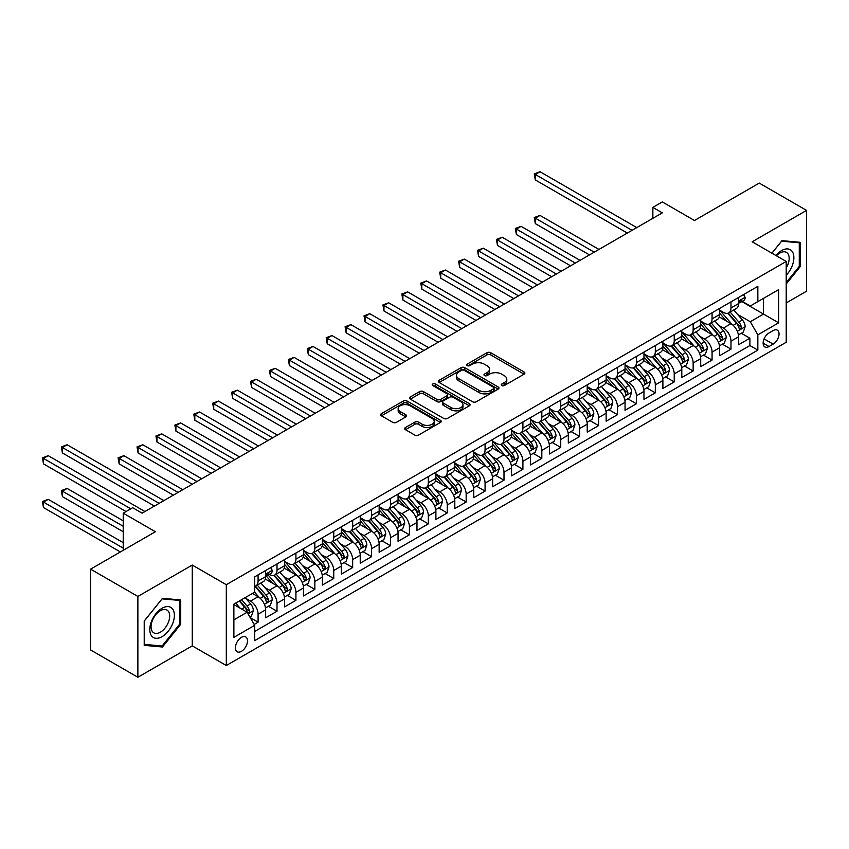 <?xml version="1.0" encoding="UTF-8"?>
<svg xmlns="http://www.w3.org/2000/svg" width="849" height="849" viewBox="0 0 849 849"><rect width="100%" height="100%" fill="white"/><g stroke="black" fill="none" stroke-linecap="round" stroke-linejoin="round"><path stroke-width="1.27" d="M501.78 385.542A1.836 1.061 0 0 0 504.38 385.542L524.098 374.154A2.621 1.518 0 0 0 524.873 373.082A2.621 1.518 0 0 0 524.098 372.011L490.68 352.717A2.621 1.518 0 0 0 486.965 352.717L467.247 364.104A1.836 1.061 0 0 0 466.706 364.858A1.836 1.061 0 0 0 467.247 365.601A1.836 1.061 0 0 0 469.837 365.601L472.394 364.136A8.405 4.85 0 0 1 484.28 364.136L487.061 365.739A8.405 4.85 0 0 1 489.523 369.166A8.405 4.85 0 0 1 487.061 372.594L484.514 374.069A1.836 1.061 0 0 0 483.972 374.823A1.836 1.061 0 0 0 484.514 375.576A1.836 1.061 0 0 0 487.114 375.576L489.661 374.101A8.405 4.85 0 0 1 501.547 374.101L504.327 375.704A8.405 4.85 0 0 1 506.789 379.142A8.405 4.85 0 0 1 504.327 382.57L501.78 384.045A1.836 1.061 0 0 0 501.239 384.788A1.836 1.061 0 0 0 501.78 385.542L501.78 384.045M241.445 651.332A8.564 4.945 120 0 0 247.038 643.786A8.564 4.945 120 0 0 245.722 636.92A8.564 4.945 120 0 0 241.445 637.344A8.564 4.945 120 0 0 235.852 644.89A8.564 4.945 120 0 0 237.168 651.756A8.564 4.945 120 0 0 241.445 651.332M405.461 427.535A2.621 1.518 0 0 0 404.686 428.607A2.621 1.518 0 0 0 405.461 429.679L414.832 435.091A2.621 1.518 0 0 0 418.546 435.091L440.461 422.441A2.621 1.518 0 0 0 441.225 421.369A2.621 1.518 0 0 0 440.461 420.297L407.042 401.004A2.621 1.518 0 0 0 403.328 401.004L381.413 413.654A2.621 1.518 0 0 0 380.649 414.726A2.621 1.518 0 0 0 381.413 415.798L392.737 422.335A2.621 1.518 0 0 0 396.451 422.335L405.833 416.923A2.621 1.518 0 0 0 406.597 415.851A2.621 1.518 0 0 0 405.833 414.779L400.219 411.542A7.025 4.054 0 0 1 398.16 408.666A7.025 4.054 0 0 1 402.49 404.92A7.025 4.054 0 0 1 410.152 405.801L432.152 418.504A7.025 4.054 0 0 1 434.21 421.369A7.025 4.054 0 0 1 429.87 425.116A7.025 4.054 0 0 1 422.218 424.245L418.546 422.123A2.621 1.518 0 0 0 414.832 422.123L405.461 427.535L405.461 429.679M786.216 302.955L806.55 291.207L806.55 210.393L759.261 183.097L694.471 220.496L662.316 201.935L652.86 207.389L662.316 212.855L142.133 513.178L132.677 507.713L123.222 513.178L123.222 550.311M137.878 596.444L137.878 677.269L192.267 645.866L192.267 565.052L137.878 596.444L90.588 569.148L155.378 531.739L123.222 513.178M192.267 565.052L226.312 584.706L786.216 261.45L786.216 342.264L226.312 665.52L226.312 584.706M806.55 210.393L752.172 241.795L786.216 261.45M472.575 401.757A2.621 1.518 0 0 0 476.289 401.757L498.204 389.107A2.621 1.518 0 0 0 498.968 388.035A2.621 1.518 0 0 0 498.204 386.964L464.785 367.67A2.621 1.518 0 0 0 461.071 367.67L439.156 380.32A2.621 1.518 0 0 0 438.392 381.392A2.621 1.518 0 0 0 439.156 382.464L472.575 401.757M433.489 385.945A1.836 1.061 0 0 1 435.357 386.199L435.357 384.013L469.327 403.636A2.621 1.518 0 0 1 470.102 404.708A2.621 1.518 0 0 1 469.327 405.78L447.423 418.43A2.621 1.518 0 0 1 443.709 418.43L410.29 399.126L410.29 396.982A2.621 1.518 0 0 0 409.515 398.054A2.621 1.518 0 0 0 410.29 399.126M410.29 396.982L419.661 391.569A2.621 1.518 0 0 1 423.375 391.569L436.927 399.401A2.621 1.518 0 0 0 440.642 399.401L446.861 395.804A2.621 1.518 0 0 0 447.635 394.732A2.621 1.518 0 0 0 446.861 393.66L432.757 385.52A1.836 1.061 0 0 1 432.215 384.767A1.836 1.061 0 0 1 433.351 383.79A1.836 1.061 0 0 1 435.357 384.013M137.878 677.269L90.588 649.963L90.588 569.148M254.169 624.439L258.085 622.168L250.243 617.637M245.775 598.354L250.519 601.092A10.697 6.176 60 0 1 258.085 614.198L265.652 609.826L265.652 617.796L277.007 611.248L268.401 606.282M264.686 587.423L269.441 590.172A10.697 6.176 60 0 1 277.007 603.278L284.574 598.906L284.574 606.876L295.919 600.328L287.312 595.361M283.608 576.503L288.352 579.251A10.697 6.176 60 0 1 295.919 592.358L303.486 587.986L303.486 595.956L314.841 589.408L306.234 584.441M302.52 565.583L307.274 568.331A10.697 6.176 60 0 1 314.841 581.438L322.408 577.065L322.408 585.035L333.753 578.487L325.146 573.521M321.431 554.662L326.186 557.411A10.697 6.176 60 0 1 333.753 570.517L341.319 566.145L341.319 574.115L352.664 567.567L344.057 562.59M340.353 543.742L345.097 546.491A10.697 6.176 60 0 1 352.664 559.587L360.231 555.225L360.231 563.195L371.586 556.647L362.979 551.67M359.265 532.822L364.019 535.57A10.697 6.176 60 0 1 371.586 548.666L379.153 544.305L379.153 552.274L390.498 545.727L381.891 540.749M378.187 521.902L382.931 524.64A10.697 6.176 60 0 1 390.498 537.746L398.064 533.384L398.064 541.354L409.42 534.806L400.813 529.829M397.099 510.981L401.853 513.719A10.697 6.176 60 0 1 409.42 526.826L416.976 522.464L416.976 530.434L428.331 523.875L419.724 518.909M416.01 500.061L420.764 502.799A10.697 6.176 60 0 1 428.331 515.905L435.898 511.544L435.898 519.514L447.243 512.955L438.636 507.989M434.932 489.141L439.676 491.879A10.697 6.176 60 0 1 447.243 504.985L454.809 500.623L454.809 508.593L466.165 502.035L457.558 497.068M453.844 478.22L458.598 480.959A10.697 6.176 60 0 1 466.165 494.065L473.731 489.693L473.731 497.673L485.076 491.115L476.469 486.148M472.766 467.3L477.509 470.038A10.697 6.176 60 0 1 485.076 483.145L492.643 478.772L492.643 486.753L503.998 480.194L495.392 475.228M491.677 456.38L496.432 459.118A10.697 6.176 60 0 1 503.998 472.224L511.554 467.852L511.554 475.833L522.91 469.274L514.303 464.307M510.589 445.46L515.343 448.198A10.697 6.176 60 0 1 522.91 461.304L530.476 456.932L530.476 464.912L541.821 458.354L533.214 453.387M529.511 434.539L534.254 437.277A10.697 6.176 60 0 1 541.821 450.384L549.388 446.012L549.388 453.982L560.743 447.434L552.137 442.467M548.422 423.619L553.177 426.357A10.697 6.176 60 0 1 560.743 439.464L568.31 435.091L568.31 443.061L579.655 436.513L571.048 431.547M567.344 412.699L572.088 415.437A10.697 6.176 60 0 1 579.655 428.543L587.221 424.171L587.221 432.141L598.577 425.593L589.97 420.626M586.256 401.768L591.01 404.517A10.697 6.176 60 0 1 598.577 417.623L606.133 413.251L606.133 421.221L617.488 414.673L608.882 409.706M605.167 390.848L609.922 393.596A10.697 6.176 60 0 1 617.488 406.703L625.055 402.33L625.055 410.3L636.4 403.753L627.793 398.786M624.089 379.928L628.833 382.676A10.697 6.176 60 0 1 636.4 395.783L643.966 391.41L643.966 399.38L655.322 392.832L646.715 387.866M643.001 369.007L647.755 371.756A10.697 6.176 60 0 1 655.322 384.862L662.889 380.49L662.889 388.46L674.233 381.912L665.627 376.935M661.923 358.087L666.667 360.836A10.697 6.176 60 0 1 674.233 373.931L681.8 369.57L681.8 377.54L693.155 370.992L684.549 366.015M680.834 347.167L685.589 349.915A10.697 6.176 60 0 1 693.155 363.011L700.712 358.649L700.712 366.619L712.067 360.072L703.46 355.094M699.746 336.246L704.5 338.984A10.697 6.176 60 0 1 712.067 352.091L719.634 347.729L719.634 355.699L730.978 349.151L730.978 341.171A10.697 6.176 -120 0 0 723.412 328.064L718.668 325.326M722.372 344.174L730.978 349.151M265.652 609.826A10.697 6.176 -120 0 0 258.085 596.72L252.418 593.451M284.574 598.906A10.697 6.176 -120 0 0 277.007 585.799L265.302 579.05M303.486 587.986A10.697 6.176 -120 0 0 295.919 574.879L284.224 568.13M322.408 577.065A10.697 6.176 -120 0 0 314.841 563.959L303.135 557.209M341.319 566.145A10.697 6.176 -120 0 0 333.753 553.039L322.058 546.289M360.231 555.225A10.697 6.176 -120 0 0 352.664 542.118L340.969 535.369M379.153 544.305A10.697 6.176 -120 0 0 371.586 531.198L359.88 524.449M398.064 533.384A10.697 6.176 -120 0 0 390.498 520.278L378.803 513.518M416.976 522.464A10.697 6.176 -120 0 0 409.42 509.358L397.714 502.597M435.898 511.544A10.697 6.176 -120 0 0 428.331 498.437L416.636 491.677M454.809 500.623A10.697 6.176 -120 0 0 447.243 487.517L435.548 480.757M473.731 489.693A10.697 6.176 -120 0 0 466.165 476.597L454.459 469.837M492.643 478.772A10.697 6.176 -120 0 0 485.076 465.677L473.381 458.916M511.554 467.852A10.697 6.176 -120 0 0 503.998 454.746L492.293 447.996M530.476 456.932A10.697 6.176 -120 0 0 522.91 443.825L511.215 437.076M549.388 446.012A10.697 6.176 -120 0 0 541.821 432.905L530.126 426.156M568.31 435.091A10.697 6.176 -120 0 0 560.743 421.985L549.038 415.235M587.221 424.171A10.697 6.176 -120 0 0 579.655 411.065L567.96 404.315M606.133 413.251A10.697 6.176 -120 0 0 598.577 400.144L586.871 393.395M625.055 402.33A10.697 6.176 -120 0 0 617.488 389.224L605.793 382.474M643.966 391.41A10.697 6.176 -120 0 0 636.4 378.304L624.705 371.554M662.889 380.49A10.697 6.176 -120 0 0 655.322 367.384L643.616 360.634M681.8 369.57A10.697 6.176 -120 0 0 674.233 356.463L662.538 349.714M700.712 358.649A10.697 6.176 -120 0 0 693.155 345.543L681.45 338.793M719.634 347.729A10.697 6.176 -120 0 0 712.067 334.623L700.372 327.863M773.163 330.579L769.003 332.988A8.288 4.786 120 0 0 763.58 340.29A8.288 4.786 120 0 0 764.853 346.933A8.288 4.786 120 0 0 769.003 346.53L773.163 344.121A8.288 4.786 120 0 0 778.586 336.82A8.288 4.786 120 0 0 777.313 330.165A8.288 4.786 120 0 0 773.163 330.579M233.878 619.876L247.123 612.235L254.689 625.331L254.689 640.624L757.839 350.128L757.839 334.835L750.272 321.739L737.579 314.406M254.689 625.331L233.878 637.344L233.878 604.148L254.689 592.135L254.689 576.842L757.839 286.346L757.839 301.639L778.65 289.626L778.65 322.822L757.839 334.835M269.335 574.391L269.441 574.444A10.697 6.176 60 0 0 274.789 574.975L282.356 570.602A10.697 6.176 -120 0 0 284.574 565.71L284.574 559.587M284.574 561.338L288.352 563.524A10.697 6.176 60 0 0 293.701 564.054L301.268 559.682A10.697 6.176 -120 0 0 303.486 554.79L303.486 548.666M303.486 550.417L307.274 552.603A10.697 6.176 60 0 0 312.623 553.134L320.19 548.762A10.697 6.176 -120 0 0 322.408 543.869L322.408 537.746M322.408 539.497L326.186 541.683A10.697 6.176 60 0 0 331.534 542.214L339.101 537.841A10.697 6.176 -120 0 0 341.319 532.949L341.319 526.826M341.319 528.577L345.097 530.763A10.697 6.176 60 0 0 350.457 531.294L358.013 526.921A10.697 6.176 -120 0 0 360.231 522.018L360.231 515.905M360.231 517.657L364.019 519.843A10.697 6.176 60 0 0 369.368 520.373L376.935 516.001A10.697 6.176 -120 0 0 379.153 511.098L379.153 504.985M379.153 506.736L382.931 508.922A10.697 6.176 60 0 0 388.28 509.453L395.846 505.081A10.697 6.176 -120 0 0 398.064 500.178L398.064 494.065M398.064 495.816L401.853 498.002A10.697 6.176 60 0 0 407.202 498.522L414.768 494.16A10.697 6.176 -120 0 0 416.976 489.257L416.976 483.145M416.976 484.896L420.764 487.071A10.697 6.176 60 0 0 426.113 487.602L433.68 483.24A10.697 6.176 -120 0 0 435.898 478.337L435.898 472.224M435.898 473.975L439.676 476.151A10.697 6.176 60 0 0 445.035 476.682L452.591 472.32A10.697 6.176 -120 0 0 454.809 467.417L454.809 461.304M454.809 463.055L458.598 465.231A10.697 6.176 60 0 0 463.947 465.761L471.513 461.4A10.697 6.176 -120 0 0 473.731 456.497L473.731 450.384M473.731 452.124L477.509 454.311A10.697 6.176 60 0 0 482.858 454.841L490.425 450.479A10.697 6.176 -120 0 0 492.643 445.576L492.643 439.464M492.643 441.204L496.432 443.39A10.697 6.176 60 0 0 501.78 443.921L509.347 439.559A10.697 6.176 -120 0 0 511.554 434.656L511.554 428.543M511.554 430.284L515.343 432.47A10.697 6.176 60 0 0 520.692 433.001L528.258 428.639A10.697 6.176 -120 0 0 530.476 423.736L530.476 417.623M530.476 419.364L534.254 421.55A10.697 6.176 60 0 0 539.614 422.08L547.17 417.708A10.697 6.176 -120 0 0 549.388 412.816L549.388 406.703M549.388 408.443L553.177 410.629A10.697 6.176 60 0 0 558.525 411.16L566.092 406.788A10.697 6.176 -120 0 0 568.31 401.895L568.31 395.783M568.31 397.523L572.088 399.709A10.697 6.176 60 0 0 577.437 400.24L585.003 395.867A10.697 6.176 -120 0 0 587.221 390.975L587.221 384.852M587.221 386.603L591.01 388.789A10.697 6.176 60 0 0 596.359 389.32L603.926 384.947A10.697 6.176 -120 0 0 606.133 380.055L606.133 373.931M606.133 375.683L609.922 377.869A10.697 6.176 60 0 0 615.27 378.399L622.837 374.027A10.697 6.176 -120 0 0 625.055 369.135L625.055 363.011M625.055 364.762L628.833 366.948A10.697 6.176 60 0 0 634.182 367.479L641.748 363.107A10.697 6.176 -120 0 0 643.966 358.214L643.966 352.091M643.966 353.842L647.755 356.028A10.697 6.176 60 0 0 653.104 356.559L660.671 352.186A10.697 6.176 -120 0 0 662.889 347.294L662.889 341.171M662.889 342.922L666.667 345.108A10.697 6.176 60 0 0 672.015 345.639L679.582 341.266A10.697 6.176 -120 0 0 681.8 336.363L681.8 330.25M681.8 332.001L685.589 334.188A10.697 6.176 60 0 0 690.937 334.718L698.504 330.346A10.697 6.176 -120 0 0 700.712 325.443L700.712 319.33M700.712 321.081L704.5 323.267A10.697 6.176 60 0 0 709.849 323.798L717.416 319.426A10.697 6.176 -120 0 0 719.634 314.523L719.634 308.41M254.689 631.454L749.9 345.543L749.9 338.22L738.545 344.779L738.545 336.809A10.697 6.176 -120 0 0 730.978 323.702L719.283 316.942M719.634 310.161L723.412 312.347A10.697 6.176 -120 0 0 728.76 312.867A10.697 6.176 -120 0 0 730.978 307.975L730.978 301.862M728.76 312.867L736.327 308.505A10.697 6.176 -120 0 0 738.545 303.602L738.545 297.49M258.085 574.879L258.085 580.992A10.697 6.176 60 0 1 255.878 585.895A10.697 6.176 60 0 1 254.689 586.33M255.878 585.895L263.434 581.523A10.697 6.176 -120 0 0 265.652 576.63L265.652 570.507M277.007 563.959L277.007 570.072A10.697 6.176 60 0 1 274.789 574.975M295.919 553.039L295.919 559.151A10.697 6.176 60 0 1 293.701 564.054M314.841 542.118L314.841 548.231A10.697 6.176 60 0 1 312.623 553.134M333.753 531.198L333.753 537.311A10.697 6.176 60 0 1 331.534 542.214M352.664 520.278L352.664 526.391A10.697 6.176 60 0 1 350.457 531.294M371.586 509.358L371.586 515.47A10.697 6.176 60 0 1 369.368 520.373M390.498 498.437L390.498 504.55A10.697 6.176 60 0 1 388.28 509.453M409.42 487.517L409.42 493.63A10.697 6.176 60 0 1 407.202 498.522M428.331 476.597L428.331 482.71A10.697 6.176 60 0 1 426.113 487.602M447.243 465.666L447.243 471.789A10.697 6.176 60 0 1 445.035 476.682M466.165 454.746L466.165 460.869A10.697 6.176 60 0 1 463.947 465.761M485.076 443.825L485.076 449.949A10.697 6.176 60 0 1 482.858 454.841M503.998 432.905L503.998 439.029A10.697 6.176 60 0 1 501.78 443.921M522.91 421.985L522.91 428.108A10.697 6.176 60 0 1 520.692 433.001M541.821 411.065L541.821 417.177A10.697 6.176 60 0 1 539.614 422.08M560.743 400.144L560.743 406.257A10.697 6.176 60 0 1 558.525 411.16M579.655 389.224L579.655 395.337A10.697 6.176 60 0 1 577.437 400.24M598.577 378.304L598.577 384.417A10.697 6.176 60 0 1 596.359 389.32M617.488 367.384L617.488 373.496A10.697 6.176 60 0 1 615.27 378.399M636.4 356.463L636.4 362.576A10.697 6.176 60 0 1 634.182 367.479M655.322 345.543L655.322 351.656A10.697 6.176 60 0 1 653.104 356.559M674.233 334.623L674.233 340.736A10.697 6.176 60 0 1 672.015 345.639M693.155 323.702L693.155 329.815A10.697 6.176 60 0 1 690.937 334.718M712.067 312.782L712.067 318.895A10.697 6.176 60 0 1 709.849 323.798M712.067 352.091L712.067 360.072M693.155 363.011L693.155 370.992M674.233 373.931L674.233 381.912M655.322 384.862L655.322 392.832M636.4 395.783L636.4 403.753M617.488 406.703L617.488 414.673M598.577 417.623L598.577 425.593M579.655 428.543L579.655 436.513M560.743 439.464L560.743 447.434M541.821 450.384L541.821 458.354M522.91 461.304L522.91 469.274M503.998 472.224L503.998 480.194M485.076 483.145L485.076 491.115M466.165 494.065L466.165 502.035M447.243 504.985L447.243 512.955M428.331 515.905L428.331 523.875M409.42 526.826L409.42 534.806M390.498 537.746L390.498 545.727M371.586 548.666L371.586 556.647M352.664 559.587L352.664 567.567M333.753 570.517L333.753 578.487M314.841 581.438L314.841 589.408M295.919 592.358L295.919 600.328M277.007 603.278L277.007 611.248M258.085 614.198L258.085 622.168M247.123 612.235L233.878 604.584M750.272 321.739L763.516 314.088L763.516 298.36L778.65 289.626M741.856 301.586L778.65 322.822M742.228 301.363L750.272 306.011L757.839 301.639M192.267 645.866L226.312 665.52M652.86 207.389L652.86 218.31M741.294 333.254L749.9 338.22M749.9 345.543L757.839 350.128M786.216 284.044L800.214 266.628L800.214 242.294L781.961 240.66L771.9 253.182M144.213 645.367L162.467 647.002L180.72 624.291L180.72 599.956L162.467 598.322L144.213 621.033L144.213 645.367M799.27 266.087L800.214 266.628M179.776 623.739L180.72 624.291M160.546 645.887L162.467 647.002M502.512 385.807L504.327 384.756A8.405 4.85 0 0 0 506.789 381.318L506.789 379.142M489.523 369.166L489.523 371.353A8.405 4.85 0 0 1 487.061 374.78L485.246 375.831M524.066 374.176L490.68 354.903A2.621 1.518 0 0 0 486.965 354.903L467.979 365.866M498.172 389.129L464.785 369.856A2.621 1.518 0 0 0 461.071 369.856L439.198 382.485M493.556 388.789A1.836 1.061 0 0 0 494.097 388.035A1.836 1.061 0 0 0 493.556 387.282L464.223 370.344A1.836 1.061 0 0 0 461.623 370.344L458.938 371.904A8.405 4.85 0 0 0 456.475 375.332A8.405 4.85 0 0 0 458.938 378.76L478.985 390.338A8.405 4.85 0 0 0 490.871 390.338L493.556 388.789L493.556 390.975A1.836 1.061 0 0 0 494.097 390.222L494.097 388.035M456.475 375.332L456.475 377.518A8.405 4.85 0 0 0 458.938 380.946L458.938 378.76M493.556 390.975L490.871 392.525A8.405 4.85 0 0 1 478.985 392.525L458.938 380.946M410.322 399.147L419.661 393.756L419.661 391.569M447.635 394.732L447.635 396.918A2.621 1.518 0 0 1 446.861 397.99L440.642 401.588A2.621 1.518 0 0 1 436.927 401.588L423.375 393.756A2.621 1.518 0 0 0 419.661 393.756M435.357 386.199L469.295 405.801M450.999 407.52A7.025 4.054 0 0 0 458.651 408.401A7.025 4.054 0 0 0 462.992 404.655A7.025 4.054 0 0 0 460.933 401.779L453.175 397.311A2.621 1.518 0 0 0 449.461 397.311L443.242 400.898A2.621 1.518 0 0 0 442.478 401.97A2.621 1.518 0 0 0 443.242 403.042L450.999 407.52L450.999 409.706A7.025 4.054 0 0 0 458.651 410.587A7.025 4.054 0 0 0 462.992 406.83L462.992 404.655M442.478 401.97L442.478 404.156A2.621 1.518 0 0 0 443.242 405.228L443.242 403.042M450.999 409.706L443.242 405.228M434.21 421.369L434.21 423.555A7.025 4.054 0 0 1 429.87 427.302A7.025 4.054 0 0 1 422.218 426.421L418.546 424.309A2.621 1.518 0 0 0 414.832 424.309L405.493 429.7M398.16 408.666L398.16 410.852A7.025 4.054 0 0 0 400.219 413.718L400.219 411.542M405.801 416.944L400.219 413.718M440.419 422.462L407.042 403.19A2.621 1.518 0 0 0 403.328 403.19L381.456 415.819M738.386 334.931L743.278 332.108L745.167 326.653A7.089 4.096 -120 0 0 742.408 319.988L733.769 309.991M732.029 324.392L721.788 312.528A20.461 11.812 -120 0 0 719.634 310.278M726.415 321.06L720.674 314.427A16.991 9.806 -120 0 0 719.634 313.281M598.948 249.436L540.028 215.423L535.294 218.151L535.294 223.605L589.493 254.902M727.805 313.26L736.539 323.373A7.089 4.096 60 0 1 739.076 328.266C740.137 329.688 740.89 329.253 741.336 326.95A7.089 4.096 -120 0 0 738.81 322.068L730.172 312.061M728.315 313.09L737.707 323.968A3.608 2.08 60 0 1 738.619 325.379L741.336 326.95M739.076 328.266L739.585 329.104M535.294 223.605L534.254 217.546L594.226 252.164M534.254 217.546L540.028 215.423M743.565 294.592L745.167 297.383A7.089 4.096 60 0 1 743.703 300.514L740.105 302.594A7.089 4.096 -120 0 0 741.336 300.96L741.188 300.334M632.049 230.323L535.294 174.47L540.028 171.731L636.782 227.596M738.789 302.923L738.81 302.923A7.089 4.096 -120 0 0 740.105 302.594M740.424 300.429L741.336 300.96C740.89 299.888 740.137 300.323 739.076 302.265A7.089 4.096 60 0 1 738.545 303.273M627.326 233.061L535.294 179.924L535.294 174.47L534.254 173.865L540.028 171.731M535.294 179.924L534.254 173.865M786.216 275.256A17.383 10.039 120 0 0 793.645 255.093A17.383 10.039 120 0 0 781.579 250.582A17.383 10.039 120 0 0 775.89 255.485M786.216 267.966A13.16 7.599 120 0 0 786.439 252.386A13.16 7.599 120 0 0 779.86 253.034A13.16 7.599 120 0 0 776.411 255.793M771.932 253.204L781.579 241.201L799.27 242.782L799.27 266.363L786.216 282.6M798.092 242.103L799.27 242.782M172.74 623.389A17.383 10.039 120 0 0 168.24 606.6A17.383 10.039 120 0 0 151.44 621.489A17.383 10.039 120 0 0 155.94 638.289A17.383 10.039 120 0 0 172.74 623.389M168.431 622.168A13.16 7.599 120 0 0 166.945 610.049A13.16 7.599 120 0 0 152.311 620.725A13.16 7.599 120 0 0 153.786 632.845A13.16 7.599 120 0 0 168.431 622.168M144.404 644.444L144.404 620.863L162.095 598.863L179.776 600.434L179.776 624.026L162.095 646.025L144.213 644.338M178.608 599.765L179.776 600.434M719.474 345.851L724.356 343.028L726.256 337.573A7.089 4.096 -120 0 0 723.497 330.908L714.847 320.911M713.118 335.313L702.866 323.448A20.461 11.812 -120 0 0 700.712 321.198M707.493 331.98L701.762 325.347A16.991 9.806 -120 0 0 700.712 324.201M580.037 260.356L521.116 226.343L516.383 229.071L516.383 234.536L570.57 265.822M708.883 324.18L717.628 334.294A7.089 4.096 60 0 1 720.154 339.186C721.226 340.608 721.979 340.173 722.425 337.87A7.089 4.096 -120 0 0 719.899 332.988L711.25 322.981M709.403 324.01L718.795 334.888A3.608 2.08 60 0 1 719.708 336.3L722.425 337.87M720.154 339.186L720.674 340.024M516.383 234.536L515.343 228.466L575.304 263.084M515.343 228.466L521.116 226.343M700.552 356.771L705.445 353.948L707.334 348.493A7.089 4.096 -120 0 0 704.574 341.839L695.936 331.832M694.206 346.233L683.954 334.368A20.461 11.812 -120 0 0 681.8 332.118M688.581 342.9L682.851 336.268A16.991 9.806 -120 0 0 681.8 335.122M561.115 271.277L502.194 237.264L497.472 239.991L497.472 245.457L551.659 276.742M689.972 335.1L698.716 345.225A7.089 4.096 60 0 1 701.242 350.106C702.303 351.528 703.057 351.093 703.513 348.79A7.089 4.096 -120 0 0 700.977 343.909L692.338 333.901M690.481 334.931L699.873 345.808A3.608 2.08 60 0 1 700.786 347.22L703.513 348.79M701.242 350.106L701.752 350.945M497.472 245.457L496.432 239.386L556.392 274.015M496.432 239.386L502.194 237.264M681.641 367.691L686.533 364.868L688.422 359.414A7.089 4.096 -120 0 0 685.663 352.76L677.014 342.752M675.284 357.153L665.032 345.288A20.461 11.812 -120 0 0 662.889 343.038M669.67 353.821L663.929 347.188A16.991 9.806 -120 0 0 662.889 346.042M542.203 282.197L483.283 248.184L478.549 250.911L478.549 256.377L532.748 287.662M671.05 346.021L679.794 356.145A7.089 4.096 60 0 1 682.32 361.027C683.392 362.449 684.145 362.014 684.591 359.711A7.089 4.096 -120 0 0 682.065 354.829L673.427 344.821M671.57 345.851L680.962 356.729A3.608 2.08 60 0 1 681.874 358.14L684.591 359.711M682.32 361.027L682.84 361.865M478.549 256.377L477.509 250.317L537.47 284.935M477.509 250.317L483.283 248.184M662.729 378.612L667.611 375.789L669.5 370.334A7.089 4.096 -120 0 0 666.741 363.68L658.102 353.672M656.373 368.073L646.121 356.209A20.461 11.812 -120 0 0 643.966 353.959M650.748 364.741L645.017 358.108A16.991 9.806 -120 0 0 643.966 356.962M523.292 293.117L464.361 259.104L459.638 261.832L459.638 267.297L513.825 298.583M652.138 356.941L660.883 367.065A7.089 4.096 60 0 1 663.409 371.947C664.47 373.369 665.234 372.934 665.68 370.631A7.089 4.096 -120 0 0 663.154 365.749L654.505 355.742M652.658 356.771L662.05 367.649A3.608 2.08 60 0 1 662.952 369.06L665.68 370.631M663.409 371.947L663.929 372.785M459.638 267.297L458.598 261.237L518.559 295.855M458.598 261.237L464.361 259.104M643.807 389.532L648.7 386.709L650.589 381.254A7.089 4.096 -120 0 0 647.829 374.6L639.191 364.592M637.45 378.994L627.209 367.129A20.461 11.812 -120 0 0 625.055 364.879M631.836 375.661L626.106 369.028A16.991 9.806 -120 0 0 625.055 367.882M504.37 304.038L445.449 270.024L440.716 272.752L440.716 278.217L494.914 309.503M633.227 367.861L641.961 377.985A7.089 4.096 60 0 1 644.497 382.867C645.558 384.289 646.312 383.854 646.758 381.551A7.089 4.096 -120 0 0 644.232 376.669L635.593 366.662M633.736 367.691L643.128 378.569A3.608 2.08 60 0 1 644.041 379.981L646.758 381.551M644.497 382.867L645.007 383.706M440.716 278.217L439.676 272.158L499.647 306.776M439.676 272.158L445.449 270.024M624.896 400.452L629.778 397.64L631.677 392.174A7.089 4.096 -120 0 0 628.918 385.52L620.269 375.513M618.539 389.914L608.287 378.049A20.461 11.812 -120 0 0 606.133 375.799M612.914 386.592L607.184 379.949A16.991 9.806 -120 0 0 606.133 378.813M485.458 314.968L426.538 280.945L421.804 283.672L421.804 289.138L476.002 320.423M614.305 378.781L623.049 388.906A7.089 4.096 60 0 1 625.575 393.787C626.647 395.209 627.4 394.774 627.846 392.471A7.089 4.096 -120 0 0 625.32 387.59L616.671 377.582M614.825 378.622L624.217 389.489A3.608 2.08 60 0 1 625.129 390.901L627.846 392.471M625.575 393.787L626.095 394.626M421.804 289.138L420.764 283.078L480.725 317.696M420.764 283.078L426.538 280.945M605.974 411.383L610.866 408.56L612.755 403.095A7.089 4.096 -120 0 0 609.996 396.441L601.357 386.433M599.627 400.834L589.376 388.969A20.461 11.812 -120 0 0 587.221 386.719M594.003 397.512L588.272 390.869A16.991 9.806 -120 0 0 587.221 389.733M466.536 325.889L407.616 291.865L402.893 294.592L402.893 300.058L457.08 331.343M595.393 389.702L604.138 399.826A7.089 4.096 60 0 1 606.664 404.708C607.725 406.13 608.478 405.695 608.935 403.392A7.089 4.096 -120 0 0 606.398 398.51L597.76 388.502M595.902 389.542L605.295 400.41A3.608 2.08 60 0 1 606.207 401.821L608.935 403.392M606.664 404.708L607.173 405.546M402.893 300.058L401.853 293.998L461.814 328.616M401.853 293.998L407.616 291.865M587.062 422.303L591.955 419.48L593.844 414.015A7.089 4.096 -120 0 0 591.084 407.361L582.435 397.353M580.705 411.754L570.454 399.89A20.461 11.812 -120 0 0 568.31 397.64M575.091 408.433L569.35 401.789A16.991 9.806 -120 0 0 568.31 400.654M447.625 336.809L388.704 302.785L383.971 305.513L383.971 310.978L438.169 342.264M576.471 400.622L585.216 410.746A7.089 4.096 60 0 1 587.741 415.628C588.813 417.05 589.567 416.615 590.013 414.323A7.089 4.096 -120 0 0 587.487 409.43L578.848 399.433M576.991 400.463L586.383 411.33A3.608 2.08 60 0 1 587.296 412.741L590.013 414.323M587.741 415.628L588.261 416.466M383.971 310.978L382.931 304.918L442.891 339.536M382.931 304.918L388.704 302.785M568.151 433.223L573.033 430.401L574.922 424.935A7.089 4.096 -120 0 0 572.162 418.281L563.524 408.273M561.794 422.675L551.542 410.81A20.461 11.812 -120 0 0 549.388 408.56M556.169 419.353L550.439 412.71A16.991 9.806 -120 0 0 549.388 411.574M428.713 347.729L369.782 313.706L365.059 316.433L365.059 321.898L419.247 353.184M557.56 411.542L566.304 421.666A7.089 4.096 60 0 1 568.83 426.548C569.891 427.97 570.655 427.535 571.101 425.243A7.089 4.096 -120 0 0 568.575 420.351L559.926 410.354M558.08 411.383L567.472 422.25A3.608 2.08 60 0 1 568.374 423.672L571.101 425.243M568.83 426.548L569.35 427.387M365.059 321.898L364.019 315.839L423.98 350.457M364.019 315.839L369.782 313.706M549.229 444.144L554.121 441.321L556.01 435.855A7.089 4.096 -120 0 0 553.251 429.201L544.612 419.194M542.872 433.606L532.631 421.73A20.461 11.812 -120 0 0 530.476 419.48M537.258 430.273L531.527 423.63A16.991 9.806 -120 0 0 530.476 422.494M409.791 358.649L350.87 324.626L346.137 327.364L346.137 332.819L400.335 364.104M538.648 422.462L547.382 432.587A7.089 4.096 60 0 1 549.919 437.468C550.98 438.891 551.733 438.455 552.179 436.163A7.089 4.096 -120 0 0 549.653 431.281L541.015 421.274M539.157 422.303L548.55 433.17A3.608 2.08 60 0 1 549.462 434.592L552.179 436.163M549.919 437.468L550.428 438.307M346.137 332.819L345.097 326.759L405.069 361.377M345.097 326.759L350.87 324.626M530.317 455.064L535.199 452.241L537.099 446.776A7.089 4.096 -120 0 0 534.339 440.122L525.69 430.114M523.96 444.526L513.709 432.65A20.461 11.812 -120 0 0 511.554 430.401M518.336 441.193L512.605 434.55A16.991 9.806 -120 0 0 511.554 433.414M390.88 369.57L331.959 335.546L327.226 338.284L327.226 343.739L381.424 375.025M519.726 433.383L528.471 443.507A7.089 4.096 60 0 1 530.996 448.389C532.068 449.821 532.822 449.376 533.268 447.083A7.089 4.096 -120 0 0 530.742 442.202L522.093 432.194M520.246 433.223L529.638 444.101A3.608 2.08 60 0 1 530.551 445.513L533.268 447.083M530.996 448.389L531.516 449.227M327.226 343.739L326.186 337.679L386.146 372.297M326.186 337.679L331.959 335.546M511.406 465.984L516.288 463.161L518.177 457.696A7.089 4.096 -120 0 0 515.417 451.042L506.779 441.034M505.049 455.446L494.797 443.571A20.461 11.812 -120 0 0 492.643 441.321M499.424 452.114L493.694 445.47A16.991 9.806 -120 0 0 492.643 444.335M371.958 380.49L313.037 346.466L308.314 349.204L308.314 354.659L362.502 385.945M500.814 444.303L509.559 454.427A7.089 4.096 60 0 1 512.085 459.309C513.146 460.742 513.9 460.296 514.356 458.004A7.089 4.096 -120 0 0 511.82 453.122L503.181 443.114M501.324 444.144L510.716 455.022A3.608 2.08 60 0 1 511.629 456.433L514.356 458.004M512.085 459.309L512.594 460.147M308.314 354.659L307.274 348.599L367.235 383.217M307.274 348.599L313.037 346.466M492.484 476.905L497.376 474.082L499.265 468.616A7.089 4.096 -120 0 0 496.506 461.962L487.857 451.955M486.127 466.366L475.875 454.502A20.461 11.812 -120 0 0 473.731 452.252M480.513 463.034L474.771 456.391A16.991 9.806 -120 0 0 473.731 455.255M353.046 391.41L294.125 357.387L289.392 360.125L289.392 365.579L343.59 396.865M481.892 455.223L490.637 465.348A7.089 4.096 60 0 1 493.163 470.229C494.235 471.662 494.988 471.216 495.434 468.924A7.089 4.096 -120 0 0 492.908 464.042L484.27 454.035M482.412 455.064L491.804 465.942A3.608 2.08 60 0 1 492.717 467.353L495.434 468.924M493.163 470.229L493.683 471.078M289.392 365.579L288.352 359.52L348.313 394.138M288.352 359.52L294.125 357.387M473.572 487.825L478.454 485.002L480.343 479.536A7.089 4.096 -120 0 0 477.584 472.882L468.945 462.875M467.215 477.287L456.964 465.422A20.461 11.812 -120 0 0 454.809 463.172M461.591 473.954L455.86 467.321A16.991 9.806 -120 0 0 454.809 466.175M334.135 402.33L275.203 368.317L270.481 371.045L270.481 376.5L324.668 407.796M462.981 466.154L471.726 476.268A7.089 4.096 60 0 1 474.251 481.15C475.313 482.582 476.077 482.147 476.522 479.844A7.089 4.096 -120 0 0 473.997 474.962L465.348 464.955M463.501 465.984L472.893 476.862A3.608 2.08 60 0 1 473.795 478.274L476.522 479.844M474.251 481.15L474.771 481.999M270.481 376.5L269.441 370.44L329.401 405.058M269.441 370.44L275.203 368.317M454.65 498.745L459.542 495.922L461.432 490.457A7.089 4.096 -120 0 0 458.672 483.803L450.034 473.795M448.293 488.207L438.052 476.342A20.461 11.812 -120 0 0 435.898 474.092M442.679 484.875L436.948 478.242A16.991 9.806 -120 0 0 435.898 477.096M315.212 413.251L256.292 379.238L251.559 381.965L251.559 387.42L305.757 418.716M444.069 477.074L452.804 487.188A7.089 4.096 60 0 1 455.34 492.07C456.401 493.502 457.155 493.067 457.6 490.764A7.089 4.096 -120 0 0 455.075 485.883L446.436 475.875M444.579 476.905L453.971 487.782A3.608 2.08 60 0 1 454.884 489.194L457.6 490.764M455.34 492.07L455.849 492.919M251.559 387.42L250.519 381.36L310.49 415.978M250.519 381.36L256.292 379.238M435.739 509.665L440.62 506.842L442.52 501.388A7.089 4.096 -120 0 0 439.761 494.723L431.112 484.715M429.382 499.127L419.13 487.262A20.461 11.812 -120 0 0 416.976 485.012M423.757 495.795L418.026 489.162A16.991 9.806 -120 0 0 416.976 488.016M296.301 424.171L237.38 390.158L232.647 392.885L232.647 398.34L286.845 429.636M425.147 487.995L433.892 498.108A7.089 4.096 60 0 1 436.418 503.001C437.49 504.423 438.243 503.988 438.689 501.685A7.089 4.096 -120 0 0 436.163 496.803L427.525 486.795M425.667 487.825L435.059 498.703A3.608 2.08 60 0 1 435.972 500.114L438.689 501.685M436.418 503.001L436.938 503.839M232.647 398.34L231.607 392.28L291.568 426.898M231.607 392.28L237.38 390.158M416.827 520.586L421.709 517.763L423.598 512.308A7.089 4.096 -120 0 0 420.839 505.643L412.2 495.646M410.47 510.047L400.219 498.183A20.461 11.812 -120 0 0 398.064 495.933M404.846 506.715L399.115 500.082A16.991 9.806 -120 0 0 398.064 498.936M277.379 435.091L218.458 401.078L213.736 403.806L213.736 409.26L267.923 440.557M406.236 498.915L414.981 509.029A7.089 4.096 60 0 1 417.506 513.921C418.568 515.343 419.321 514.908 419.777 512.605A7.089 4.096 -120 0 0 417.241 507.723L408.602 497.716M406.745 498.745L416.137 509.623A3.608 2.08 60 0 1 417.05 511.034L419.777 512.605M417.506 513.921L418.016 514.759M213.736 409.26L212.696 403.201L272.656 437.819M212.696 403.201L218.458 401.078M397.905 531.506L402.797 528.683L404.686 523.228A7.089 4.096 -120 0 0 401.927 516.563L393.278 506.566M391.548 520.968L381.297 509.103A20.461 11.812 -120 0 0 379.153 506.853M385.934 517.635L380.193 511.002A16.991 9.806 -120 0 0 379.153 509.856M258.467 446.012L199.547 411.998L194.814 414.726L194.814 420.191L249.012 451.477M387.314 509.835L396.058 519.949A7.089 4.096 60 0 1 398.584 524.841C399.656 526.263 400.41 525.828 400.855 523.525A7.089 4.096 -120 0 0 398.33 518.643L389.691 508.636M387.834 509.665L397.226 520.543A3.608 2.08 60 0 1 398.139 521.955L400.855 523.525M398.584 524.841L399.104 525.68M194.814 420.191L193.774 414.121L253.734 448.739M193.774 414.121L199.547 411.998M378.994 542.426L383.875 539.603L385.764 534.148A7.089 4.096 -120 0 0 383.005 527.494L374.367 517.487M372.637 531.888L362.385 520.023A20.461 11.812 -120 0 0 360.231 517.773M367.012 528.556L361.281 521.923A16.991 9.806 -120 0 0 360.231 520.777M239.556 456.932L180.625 422.919L175.902 425.646L175.902 431.112L230.09 462.397M368.402 520.755L377.147 530.88A7.089 4.096 60 0 1 379.673 535.761C380.734 537.184 381.498 536.748 381.944 534.446A7.089 4.096 -120 0 0 379.418 529.564L370.769 519.556M368.922 520.586L378.314 531.463A3.608 2.08 60 0 1 379.216 532.875L381.944 534.446M379.673 535.761L380.193 536.6M175.902 431.112L174.862 425.041L234.823 459.67M174.862 425.041L180.625 422.919M360.072 553.346L364.964 550.523L366.853 545.069A7.089 4.096 -120 0 0 364.094 538.415L355.455 528.407M353.715 542.808L343.474 530.943A20.461 11.812 -120 0 0 341.319 528.694M348.101 539.476L342.37 532.843A16.991 9.806 -120 0 0 341.319 531.697M220.634 467.852L161.713 433.839L156.98 436.566L156.98 442.032L211.178 473.317M349.491 531.676L358.225 541.8A7.089 4.096 60 0 1 360.761 546.682C361.823 548.104 362.576 547.669 363.022 545.366A7.089 4.096 -120 0 0 360.496 540.484L351.857 530.476M350 531.506L359.392 542.384A3.608 2.08 60 0 1 360.305 543.795L363.022 545.366M360.761 546.682L361.271 547.52M156.98 442.032L155.94 435.972L215.911 470.59M155.94 435.972L161.713 433.839M341.16 564.267L346.052 561.444L347.941 555.989A7.089 4.096 -120 0 0 345.182 549.335L336.533 539.327M334.803 553.728L324.551 541.864A20.461 11.812 -120 0 0 322.408 539.614M329.179 550.396L323.448 543.763A16.991 9.806 -120 0 0 322.408 542.617M201.722 478.772L142.802 444.759L138.069 447.487L138.069 452.952L192.267 484.238M330.569 542.596L339.313 552.72A7.089 4.096 60 0 1 341.839 557.602C342.911 559.024 343.665 558.589 344.11 556.286A7.089 4.096 -120 0 0 341.585 551.404L332.946 541.397M331.089 542.426L340.481 553.304A3.608 2.08 60 0 1 341.394 554.715L344.11 556.286M341.839 557.602L342.359 558.44M138.069 452.952L137.029 446.892L196.989 481.51M137.029 446.892L142.802 444.759M322.249 575.187L327.13 572.364L329.019 566.909A7.089 4.096 -120 0 0 326.26 560.255L317.622 550.248M315.892 564.649L305.64 552.784A20.461 11.812 -120 0 0 303.486 550.534M310.267 561.316L304.536 554.684A16.991 9.806 -120 0 0 303.486 553.537M182.8 489.693L123.88 455.68L119.157 458.407L119.157 463.872L173.345 495.158M311.657 553.516L320.402 563.64A7.089 4.096 60 0 1 322.928 568.522C323.989 569.944 324.743 569.509 325.199 567.206A7.089 4.096 -120 0 0 322.662 562.325L314.024 552.317M312.167 553.346L321.559 564.224A3.608 2.08 60 0 1 322.471 565.636L325.199 567.206M322.928 568.522L323.437 569.361M119.157 463.872L118.117 457.813L178.078 492.431M118.117 457.813L123.88 455.68M303.326 586.107L308.219 583.295L310.108 577.829A7.089 4.096 -120 0 0 307.349 571.175L298.699 561.168M296.97 575.569L286.718 563.704A20.461 11.812 -120 0 0 284.574 561.454M291.356 572.247L285.614 565.604A16.991 9.806 -120 0 0 284.574 564.468M100.235 474.793L154.433 506.078L62.401 452.952L62.401 447.487L67.135 444.759L163.889 500.613M292.735 564.436L301.48 574.561A7.089 4.096 60 0 1 304.006 579.442C305.078 580.865 305.831 580.429 306.277 578.127A7.089 4.096 -120 0 0 303.751 573.245L295.112 563.237M293.255 564.267L302.647 575.144A3.608 2.08 60 0 1 303.56 576.556L306.277 578.127M304.006 579.442L304.526 580.281M284.415 597.038L289.297 594.215L291.186 588.75A7.089 4.096 -120 0 0 288.427 582.096L279.788 572.088M278.058 586.489L268.178 575.06M272.433 583.167L266.703 576.524A16.991 9.806 -120 0 0 266.172 575.93M81.324 485.713L126.055 511.544L43.49 463.872L43.49 458.407L48.223 455.68L144.977 511.544M273.824 575.357L282.568 585.481A7.089 4.096 60 0 1 285.094 590.363C286.155 591.785 286.92 591.35 287.365 589.047A7.089 4.096 -120 0 0 284.839 584.165L276.19 574.157M274.344 575.197L283.736 586.065A3.608 2.08 60 0 1 284.638 587.476L287.365 589.047M285.094 590.363L285.614 591.201M265.493 607.958L270.385 605.135L272.274 599.67A7.089 4.096 -120 0 0 269.515 593.016L260.876 583.008M259.136 597.409L254.615 592.178M253.522 594.088L252.779 593.228M123.222 520.819L67.135 488.44L62.401 491.168L62.401 496.633L123.222 531.739M254.912 586.277L263.646 596.401A7.089 4.096 60 0 1 266.183 601.283C267.244 602.705 267.997 602.27 268.443 599.978A7.089 4.096 -120 0 0 265.917 595.085L257.279 585.088M255.422 586.118L264.814 596.985A3.608 2.08 60 0 1 265.726 598.396L268.443 599.978M266.183 601.283L266.692 602.121M62.401 496.633L61.361 490.573L123.222 526.284M61.361 490.573L67.135 488.44M270.672 567.62L272.274 570.401A7.089 4.096 60 0 1 270.81 573.542L267.212 575.611A7.089 4.096 -120 0 0 268.443 573.977L268.295 573.351M159.156 503.351L61.361 446.892L67.135 444.759M265.896 575.951L265.917 575.951A7.089 4.096 -120 0 0 267.212 575.611M267.531 573.457L268.443 573.977C267.997 572.916 267.244 573.351 266.183 575.293A7.089 4.096 60 0 1 265.652 576.301M62.401 452.952L61.361 446.892M249.861 616.979L251.474 616.056L253.363 610.59A7.089 4.096 -120 0 0 250.604 603.936L245.159 597.632M240.076 608.171L235.704 603.098M234.6 605.008L233.878 604.159M123.222 542.66L48.223 499.361L43.49 502.088L43.49 507.553L120.378 551.946M239.291 601.018L244.735 607.322A7.089 4.096 60 0 1 247.261 612.203C248.333 613.625 249.086 613.19 249.532 610.898A7.089 4.096 -120 0 0 247.006 606.006L241.562 599.712M239.736 600.763L245.902 607.905A3.608 2.08 60 0 1 246.815 609.327L249.532 610.898M247.261 612.203L247.781 613.042M43.49 507.553L42.45 501.494L123.222 548.125M42.45 501.494L48.223 499.361M130.788 508.806L42.45 457.813L48.223 455.68M43.49 463.872L42.45 457.813M250.519 601.092L258.085 596.72M269.441 590.172L277.007 585.799M288.352 579.251L295.919 574.879M307.274 568.331L314.841 563.959M326.186 557.411L333.753 553.039M345.097 546.491L352.664 542.118M364.019 535.57L371.586 531.198M382.931 524.64L390.498 520.278M401.853 513.719L409.42 509.358M420.764 502.799L428.331 498.437M439.676 491.879L447.243 487.517M458.598 480.959L466.165 476.597M477.509 470.038L485.076 465.677M496.432 459.118L503.998 454.746M515.343 448.198L522.91 443.825M534.254 437.277L541.821 432.905M553.177 426.357L560.743 421.985M572.088 415.437L579.655 411.065M591.01 404.517L598.577 400.144M609.922 393.596L617.488 389.224M628.833 382.676L636.4 378.304M647.755 371.756L655.322 367.384M666.667 360.836L674.233 356.463M685.589 349.915L693.155 345.543M704.5 338.984L712.067 334.623M723.412 328.064L730.978 323.702M730.978 307.975L738.545 303.602M258.085 580.992L265.652 576.63M277.007 570.072L284.574 565.71M295.919 559.151L303.486 554.79M314.841 548.231L322.408 543.869M333.753 537.311L341.319 532.949M352.664 526.391L360.231 522.018M371.586 515.47L379.153 511.098M390.498 504.55L398.064 500.178M409.42 493.63L416.976 489.257M428.331 482.71L435.898 478.337M447.243 471.789L454.809 467.417M466.165 460.869L473.731 456.497M485.076 449.949L492.643 445.576M503.998 439.029L511.554 434.656M522.91 428.108L530.476 423.736M541.821 417.177L549.388 412.816M560.743 406.257L568.31 401.895M579.655 395.337L587.221 390.975M598.577 384.417L606.133 380.055M617.488 373.496L625.055 369.135M636.4 362.576L643.966 358.214M655.322 351.656L662.889 347.294M674.233 340.736L681.8 336.363M693.155 329.815L700.712 325.443M712.067 318.895L719.634 314.523M730.978 341.171L738.545 336.809M764.089 338.889L773.163 344.121M763.134 343.145L769.003 346.53M504.327 384.756L504.327 382.57M484.514 375.576L484.514 374.069M487.061 374.78L487.061 372.594M467.247 365.601L467.247 364.104M486.965 354.903L486.965 352.717M490.68 354.903L490.68 352.717M524.098 374.154L524.098 372.011M439.156 382.464L439.156 380.32M461.071 369.856L461.071 367.67M464.785 369.856L464.785 367.67M498.204 389.107L498.204 386.964M478.985 392.525L478.985 390.338M490.871 392.525L490.871 390.338M423.375 393.756L423.375 391.569M436.927 401.588L436.927 399.401M440.642 401.588L440.642 399.401M446.861 397.99L446.861 395.804M469.327 405.78L469.327 403.636M414.832 424.309L414.832 422.123M418.546 424.309L418.546 422.123M422.218 426.421L422.218 424.245M405.833 416.923L405.833 414.779M381.413 415.798L381.413 413.654M403.328 403.19L403.328 401.004M407.042 403.19L407.042 401.004M440.461 422.441L440.461 420.297M737.303 331.301L745.125 326.791M721.788 312.528L722.754 311.965M738.81 322.068L742.408 319.988M733.165 325.326L736.539 323.373M745.125 297.299L738.545 301.098M718.392 342.221L726.203 337.711M702.866 323.448L703.842 322.885M719.899 332.988L723.497 330.908M714.242 336.246L717.628 334.294M699.48 353.142L707.291 348.631M683.954 334.368L684.931 333.806M700.977 343.909L704.574 341.839M695.331 347.167L698.716 345.225M680.558 364.062L688.369 359.552M665.032 345.288L666.009 344.726M682.065 354.829L685.663 352.76M676.42 358.098L679.794 356.145M661.647 374.982L669.458 370.472M646.121 356.209L647.097 355.646M663.154 365.749L666.741 363.68M657.497 369.018L660.883 367.065M642.725 385.902L650.546 381.392M627.209 367.129L628.175 366.566M644.232 376.669L647.829 374.6M638.586 379.938L641.961 377.985M623.813 396.823L631.624 392.312M608.287 378.049L609.264 377.487M625.32 387.59L628.918 385.52M619.664 390.858L623.049 388.906M604.902 407.743L612.713 403.233M589.376 388.969L590.352 388.407M606.398 398.51L609.996 396.441M600.752 401.779L604.138 399.826M585.98 418.663L593.791 414.153M570.454 399.89L571.43 399.327M587.487 409.43L591.084 407.361M581.841 412.699L585.216 410.746M567.068 429.583L574.879 425.073M551.542 410.81L552.519 410.247M568.575 420.351L572.162 418.281M562.919 423.619L566.304 421.666M548.146 440.504L555.968 435.993M532.631 421.73L533.596 421.168M549.653 431.281L553.251 429.201M544.007 434.539L547.382 432.587M529.235 451.424L537.046 446.914M513.709 432.65L514.685 432.088M530.742 442.202L534.339 440.122M525.085 445.46L528.471 443.507M510.323 462.344L518.134 457.834M494.797 443.571L495.774 443.008M511.82 453.122L515.417 451.042M506.174 456.38L509.559 454.427M491.401 473.264L499.212 468.754M475.875 454.502L476.851 453.939M492.908 464.042L496.506 461.962M487.262 467.3L490.637 465.348M472.49 484.185L480.301 479.674M456.964 465.422L457.94 464.859M473.997 474.962L477.584 472.882M468.34 478.22L471.726 476.268M453.568 495.105L461.389 490.595M438.052 476.342L439.018 475.78M455.075 485.883L458.672 483.803M449.429 489.141L452.804 487.188M434.656 506.036L442.467 501.515M419.13 487.262L420.106 486.7M436.163 496.803L439.761 494.723M430.507 500.061L433.892 498.108M415.745 516.956L423.555 512.446M400.219 498.183L401.195 497.62M417.241 507.723L420.839 505.643M411.595 510.981L414.981 509.029M396.823 527.876L404.633 523.366M381.297 509.103L382.273 508.54M398.33 518.643L401.927 516.563M392.684 521.902L396.058 519.949M377.911 538.797L385.722 534.286M362.385 520.023L363.361 519.461M379.418 529.564L383.005 527.494M373.762 532.822L377.147 530.88M358.989 549.717L366.81 545.207M343.474 530.943L344.439 530.381M360.496 540.484L364.094 538.415M354.85 543.753L358.225 541.8M340.078 560.637L347.888 556.127M324.551 541.864L325.528 541.301M341.585 551.404L345.182 549.335M335.928 554.673L339.313 552.72M321.166 571.557L328.977 567.047M305.64 552.784L306.616 552.221M322.662 562.325L326.26 560.255M317.017 565.593L320.402 563.64M302.244 582.478L310.055 577.967M286.718 563.704L287.694 563.142M303.751 573.245L307.349 571.175M298.105 576.513L301.48 574.561M283.333 593.398L291.143 588.888M284.839 584.165L288.427 582.096M279.183 587.434L282.568 585.481M264.41 604.318L272.232 599.808M265.917 595.085L269.515 593.016M260.272 598.354L263.646 596.401M272.232 570.316L265.652 574.115M248.014 613.785L253.31 610.728M247.006 606.006L250.604 603.936M241.678 609.083L244.735 607.322"/></g></svg>
